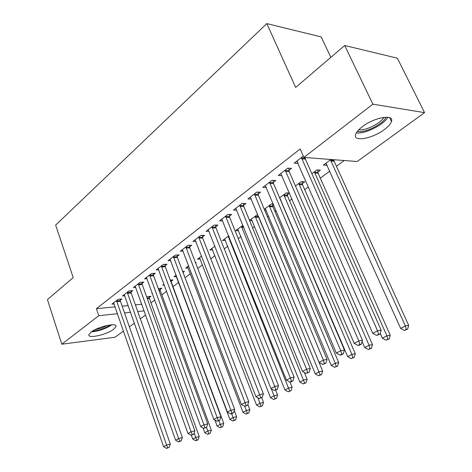 <?xml version="1.0" encoding="UTF-8"?>
<svg xmlns="http://www.w3.org/2000/svg" width="472" height="472" viewBox="0 0 472 472"><rect width="100%" height="100%" fill="white"/><g stroke="black" fill="none" stroke-linecap="round" stroke-linejoin="round"><path stroke-width="0.71" d="M91.072 332.082C98.023 326.476 117.699 322.234 115.965 326.606L113.587 329.32C106.637 334.784 87.361 339.038 88.854 334.678L91.072 332.082M362.284 126.75C374.154 117.369 394.279 113.823 391.477 121.404C390.727 123.865 388.344 126.59 384.338 129.588C372.567 138.626 353.056 142.202 355.552 134.644C356.224 132.319 358.466 129.688 362.284 126.75M150.993 302.817L154.816 300.003M161.825 294.841L166.657 291.283M172.97 286.634L178.687 282.427M185.03 277.754L190.417 273.789M197.703 268.426L202.494 264.898M210.777 258.798L214.937 255.735M224.277 248.856L227.758 246.295M238.218 238.59L240.98 236.56M252.626 227.982L254.62 226.519M267.524 217.014L268.698 216.152M274.975 211.527L276.167 210.654M289.596 200.765L292.026 198.977M304.694 189.65L308.452 186.877M320.299 178.156L329.822 171.147M336.442 166.268L344.247 160.527M145.659 315.001L140.331 318.86M134.437 323.137L129.363 326.819M123.54 331.043L115.003 337.238L61.808 344.224L98.772 315.697L117.534 313.703M330.842 57.366L321.184 36.916L266.822 23.6L55.649 225.085L73.207 277.571L47.442 299.596L61.808 344.224M266.822 23.6L295.667 87.426L344.713 45.507L397.353 58.186L424.558 112.637L357.18 161.524L303.885 157.412L372.886 104.165L424.558 112.637M160.073 289.548L161.849 288.227L158.262 288.557M152.409 293.354L151.778 293.407L152.291 293.023M130.992 291.997L132.762 290.634L128.986 290.947L122.49 295.979L124.814 295.773M183.036 272.45L184.475 271.382L182.676 271.5M176.51 276.61L174.009 276.787L176.198 275.152M153.406 274.733L155.282 273.294L151.494 273.542L144.603 278.869L147.093 278.692M200.24 259.045L197.55 259.181L201.621 256.143M177.195 256.414L179.183 254.886L175.383 255.057L168.061 260.721L170.746 260.579M225.421 240.419L222.53 240.508L228.719 235.882M202.488 236.938L204.6 235.31L200.795 235.398L193.001 241.428L195.904 241.339M257.747 214.465L249.493 220.347M252.201 220.642L249.623 220.66M229.422 216.194L231.681 214.453L227.876 214.453L219.568 220.878L222.707 220.855M289.46 193.018L286.174 192.924L279.601 197.833M289.519 193.154L287.295 194.812M280.74 199.603L280.35 199.591M258.178 194.045L260.591 192.187L256.798 192.08L247.918 198.948L251.34 199.019M317.857 172.05L320.423 170.138L316.93 169.926L311.868 173.714M288.941 170.357L291.525 168.362L287.749 168.132L278.238 175.49L281.99 175.684M303.885 157.412L300.151 148.975L96.4 308.706L115.156 306.853M122.148 306.163L128.254 305.561M135.37 304.859L141.812 304.222M303.307 156.096L294.203 163.141L298.097 163.3M305.579 157.542L305.142 157.878M334.359 159.766L333.922 160.085M327.12 165.153L323.332 165.141L330.884 159.495M273.3 182.404L275.796 180.481L272.008 180.31L262.821 187.419L266.403 187.543M302.322 183.62L304.8 181.773L301.295 181.614L295.448 185.986M243.564 205.302L245.894 203.503L242.095 203.45L233.51 210.093L236.785 210.117M273.306 203.892L271.536 203.869L264.29 209.285M273.736 204.907L272.739 205.65M266.238 210.288L264.709 210.276M215.739 226.731L217.922 225.05L214.117 225.097L206.075 231.315L209.09 231.256M238.602 230.678L235.593 230.737L242.944 225.244M189.644 246.827L191.697 245.245L187.891 245.381L180.339 251.222L183.124 251.11M212.642 249.871L209.851 249.983L214.955 246.172M165.123 265.712L167.053 264.226L163.259 264.438L156.155 269.931L158.739 269.772M195.65 263.057L196.281 262.585L195.485 262.633M188.198 267.954L185.608 268.114L188.712 265.795M142.037 283.489L143.854 282.091L140.072 282.374L133.381 287.548L135.788 287.359M171.177 281.282L173 279.925L170.268 280.126M164.374 285.082L162.734 285.212L164.061 284.227M120.266 300.263L121.982 298.941L118.218 299.277L111.905 304.163L114.153 303.95M149.282 297.584L151.01 296.298L147.482 296.623L146.762 297.153M124.525 312.96L130.632 312.311M137.741 311.555L144.184 310.871M344.713 45.507L372.886 104.165M96.4 308.706L98.772 315.697M297.059 161.312L297.974 163.4M325.863 163.247L326.819 165.377M301.378 157.589L377.535 330.778L372.786 333.35L296.841 161.1M305.107 157.506L305.396 159.111L381.146 330.152L377.535 330.778L378.538 334.412L376.638 335.439L379.984 334.152L378.538 334.412M379.984 334.152L381.146 330.152M372.786 333.35L376.638 335.439M325.951 163.182L400.681 328.453L405.359 325.963L408.675 325.391L334.176 161.271L333.887 159.725M406.268 329.456L404.392 330.447L407.596 329.22L406.268 329.456L405.359 325.963L330.447 159.819M404.392 330.447L400.681 328.453M408.675 325.391L407.596 329.22M285.165 170.132L358.803 340.926L354.23 343.404L280.787 173.519M288.74 168.191L289.188 171.566L362.443 340.259L358.803 340.926L359.823 344.477L357.988 345.463L359.446 345.185L361.275 344.2L359.823 344.477M361.275 344.2L362.443 340.259M354.23 343.404L357.988 345.463M269.512 182.245L340.754 350.702L336.347 353.091L265.276 185.52M273.105 180.363L273.536 183.596L344.424 350L340.754 350.702L341.787 354.171L340.023 355.121L341.492 354.826L343.256 353.876L341.787 354.171M343.256 353.876L344.424 350M336.347 353.091L340.023 355.121M380.226 333.32L382.373 338.188L386.887 335.787L390.238 335.173L318.104 173.218L317.662 169.973M387.819 339.197L386.007 340.153L389.158 338.943L387.819 339.197L386.887 335.787L314.364 171.843M386.007 340.153L382.373 338.188M390.238 335.173L389.158 338.943M362.077 341.498L364.714 347.575L369.069 345.262L372.449 344.613L302.558 184.764L302.139 181.655M370.013 348.596L368.266 349.516L371.364 348.33L370.013 348.596L369.069 345.262L298.811 183.472M368.266 349.516L364.714 347.575M372.449 344.613L371.364 348.33M356.348 132.833C364.284 134.467 384.013 124.773 387.825 117.274M385.984 117.192C383.588 123.989 363.959 133.647 357.398 131.328M358.761 129.806C365.198 131.015 380.792 123.34 383.942 117.345M91.385 331.846C98.813 331.155 105.645 328.807 111.894 324.795M110.578 324.889C105.079 328.459 99.049 330.53 92.488 331.102M94.907 329.745L101.586 328.093L107.858 325.296M254.384 193.945L323.361 360.124L319.107 362.431L250.296 197.107M258.001 192.11L258.414 195.219L327.049 359.387L323.361 360.124L324.406 363.511L322.701 364.431L325.881 363.21L324.406 363.511M325.881 363.21L327.049 359.387M319.107 362.431L322.701 364.431M239.764 205.255L306.582 369.216L302.481 371.44L235.805 208.317M243.393 203.467L243.788 206.459L310.293 368.443L306.582 369.216L307.638 372.526L305.992 373.411L309.125 372.207L307.638 372.526M309.125 372.207L310.293 368.443M302.481 371.44L305.992 373.411M279.701 197.762L347.663 356.643L351.87 354.407L355.274 353.723L287.519 195.945L287.118 192.954M352.826 357.67L351.138 358.561L354.189 357.392L352.826 357.67L351.87 354.407L283.772 194.718M351.138 358.561L347.663 356.643M355.274 353.723L354.189 357.392M265.27 208.553L331.191 365.405L335.256 363.245L338.684 362.531L272.963 206.765L272.574 203.88M336.223 366.437L334.595 367.293L337.592 366.142L336.223 366.437L335.256 363.245L269.211 205.603M334.595 367.293L331.191 365.405M338.684 362.531L337.592 366.142M225.616 216.2L290.386 377.989L286.427 380.137L221.793 219.155M229.262 214.453L229.646 217.332L294.109 377.187L290.386 377.989L291.454 381.228L289.867 382.078L291.354 381.754L292.941 380.898L291.454 381.228M292.941 380.898L294.109 377.187M286.427 380.137L289.867 382.078M251.293 219.002L315.267 373.871L319.196 371.783L322.642 371.039L258.745 216.866M320.175 374.904L318.6 375.736L321.55 374.603L320.175 374.904L255.11 216.147M318.6 375.736L315.267 373.871M322.642 371.039L321.55 374.603M211.934 226.784L274.745 386.462L270.916 388.539L208.229 229.652M215.586 225.079L215.952 227.858L278.48 385.636L274.745 386.462L275.819 389.63L274.291 390.456L277.318 389.294L275.819 389.63M277.318 389.294L278.48 385.636M270.916 388.539L274.291 390.456M237.746 229.132L299.862 382.06L303.667 380.043L307.13 379.27L304.369 372.496M304.652 383.099L303.13 383.907L306.039 382.786L304.652 383.099L241.446 226.365M303.13 383.907L299.862 382.06M307.13 379.27L306.039 382.786M198.677 237.038L259.63 394.651L255.93 396.657L195.089 239.811M202.34 235.363L202.695 238.047L263.376 393.796L259.63 394.651L260.715 397.748L259.234 398.551L262.214 397.4L260.715 397.748M262.214 397.4L263.376 393.796M255.93 396.657L259.234 398.551M224.619 238.95L284.958 389.99L288.64 388.031L292.115 387.241L290.032 382.043M289.637 391.028L288.162 391.807L291.023 390.704L289.637 391.028L228.206 236.265M288.162 391.807L284.958 389.99M292.115 387.241L291.023 390.704M185.838 246.968L245.015 402.569L241.44 404.504L182.363 249.658M189.508 245.328L189.85 247.918L248.773 401.69L245.015 402.569L246.107 405.601L244.673 406.374L247.611 405.247L246.107 405.601M247.611 405.247L248.773 401.69M241.44 404.504L244.673 406.374M211.881 248.473L270.527 397.66L274.09 395.766L277.577 394.952L275.678 390.137M275.093 398.704L273.666 399.459L276.492 398.374L275.093 398.704L271.341 388.781M273.666 399.459L270.527 397.66M277.577 394.952L276.492 398.374M173.395 256.597L230.879 410.227L227.415 412.103L170.026 259.205M177.065 254.98L177.395 257.494L234.637 409.33L230.879 410.227L231.976 413.201L230.59 413.944L232.088 413.578L233.475 412.835L231.976 413.201M233.475 412.835L234.637 409.33M227.415 412.103L230.59 413.944M199.52 257.712L256.55 405.094L260.001 403.259L263.494 402.421L261.659 397.701M261.01 406.138L259.63 406.87L262.408 405.796L261.01 406.138L257.877 397.772M259.63 406.87L256.55 405.094M263.494 402.421L262.408 405.796M161.33 265.931L217.197 417.643L213.84 419.455L158.061 268.462M164.999 264.344L165.318 266.774L220.955 416.723L217.197 417.643L218.294 420.558L216.949 421.278L219.799 420.18L218.294 420.558M219.799 420.18L220.955 416.723M213.84 419.455L216.949 421.278M187.52 266.686L242.997 412.304L246.349 410.522L249.847 409.666L247.859 404.474M247.363 413.342L246.018 414.05L248.762 412.994L247.363 413.342L244.756 406.357M246.018 414.05L242.997 412.304M249.847 409.666L248.762 412.994M149.618 274.987L203.939 424.824L200.694 426.582L146.45 277.442M153.294 273.424L153.595 275.784L207.698 423.885L203.939 424.824L205.043 427.679L203.745 428.375L206.547 427.296L205.043 427.679M206.547 427.296L207.698 423.885M200.694 426.582L203.745 428.375M175.861 275.4L229.858 419.289L233.109 417.561L236.614 416.688L234.265 410.457M234.13 420.328L232.826 421.018L235.528 419.974L234.13 420.328L231.652 413.684M232.826 421.018L229.858 419.289M236.614 416.688L235.528 419.974M138.261 283.778L191.095 431.78L187.95 433.485L135.175 286.162M141.924 282.238L142.22 284.527L194.853 430.824L191.095 431.78L192.204 434.582L190.942 435.261L193.709 434.193L192.204 434.582M193.709 434.193L194.853 430.824M187.95 433.485L190.942 435.261M214.907 420.086L217.114 426.063L220.265 424.387L223.769 423.502L171.36 282.285L171.065 280.067M221.291 427.107L220.029 427.774L222.69 426.747L221.291 427.107L218.89 420.67M220.029 427.774L217.114 426.063M223.769 423.502L222.69 426.747M127.222 292.315L178.646 438.523L175.596 440.175L124.23 294.628M130.886 290.793L131.175 293.018L182.404 437.556L178.646 438.523L179.755 441.273L178.534 441.928L181.26 440.877L179.755 441.273M181.26 440.877L182.404 437.556M175.596 440.175L178.534 441.928M203.048 427.968L204.742 432.641L207.804 431.019L211.308 430.116L160.256 290.54L159.973 288.38M208.83 433.685L207.603 434.334L210.235 433.32L208.83 433.685L206.465 427.343M207.603 434.334L204.742 432.641M211.308 430.116L210.235 433.32M116.507 300.605L166.575 445.066L163.613 446.671L113.599 302.853M120.165 299.106L120.443 301.266L170.321 444.081L166.575 445.066L167.684 447.763L166.498 448.4L169.183 447.367L167.684 447.763M169.183 447.367L170.321 444.081M163.613 446.671L166.498 448.4M191.343 435.154L192.729 439.031L195.703 437.45L199.208 436.535L149.453 298.564L149.181 296.469M196.735 440.069L195.544 440.7L196.942 440.329L198.134 439.697L196.735 440.069L194.11 433.019M195.544 440.7L192.729 439.031M199.208 436.535L198.134 439.697M301.419 157.967L305.178 158.25M301.637 158.828L305.396 159.111M334.176 161.271L330.701 161.011M333.958 160.445L330.483 160.179M285.2 170.504L288.976 170.722M285.412 171.348L289.188 171.566M269.541 182.611L273.329 182.764M269.748 183.443L273.536 183.596M318.104 173.218L314.606 173.017M317.892 172.404L314.399 172.203M302.558 184.764L299.053 184.623M302.357 183.968L298.847 183.82M254.414 194.305L258.213 194.399M254.614 195.125L258.414 195.219M239.794 205.609L243.593 205.65M239.988 206.417L243.788 206.459M287.519 195.945L284.002 195.856M287.324 195.154L283.802 195.066M272.963 206.765L269.435 206.724M272.775 205.987L269.241 205.945M225.651 216.542L229.457 216.536M225.84 217.344L229.646 217.332M258.868 217.244L255.328 217.256M258.579 216.477L255.14 216.483M211.963 227.126L215.769 227.073M212.146 227.917L215.952 227.858M243.835 227.421L241.658 227.451M243.522 226.66L241.475 226.696M198.706 237.375L202.517 237.274M198.889 238.153L202.695 238.047M229.292 237.316L228.413 237.339M228.997 236.572L228.236 236.59M185.868 247.298L189.673 247.157M186.045 248.065L189.85 247.918M173.425 256.921L177.224 256.738M173.596 257.677L177.395 257.494M161.359 266.255L165.153 266.031M161.524 266.999L165.318 266.774M149.648 275.306L153.435 275.052M149.813 276.043L153.595 275.784M138.284 284.091L142.066 283.802M138.444 284.817L142.22 284.527M171.2 281.583L170.823 281.613M127.251 292.622L131.021 292.304M127.405 293.342L131.175 293.018M160.256 290.54L159.023 290.64M160.102 289.843L158.775 289.955M116.531 300.912L120.289 300.564M116.678 301.62L120.443 301.266M149.453 298.564L147.341 298.758M149.305 297.879L147.099 298.086M391.477 121.404L389.707 117.74"/></g></svg>
